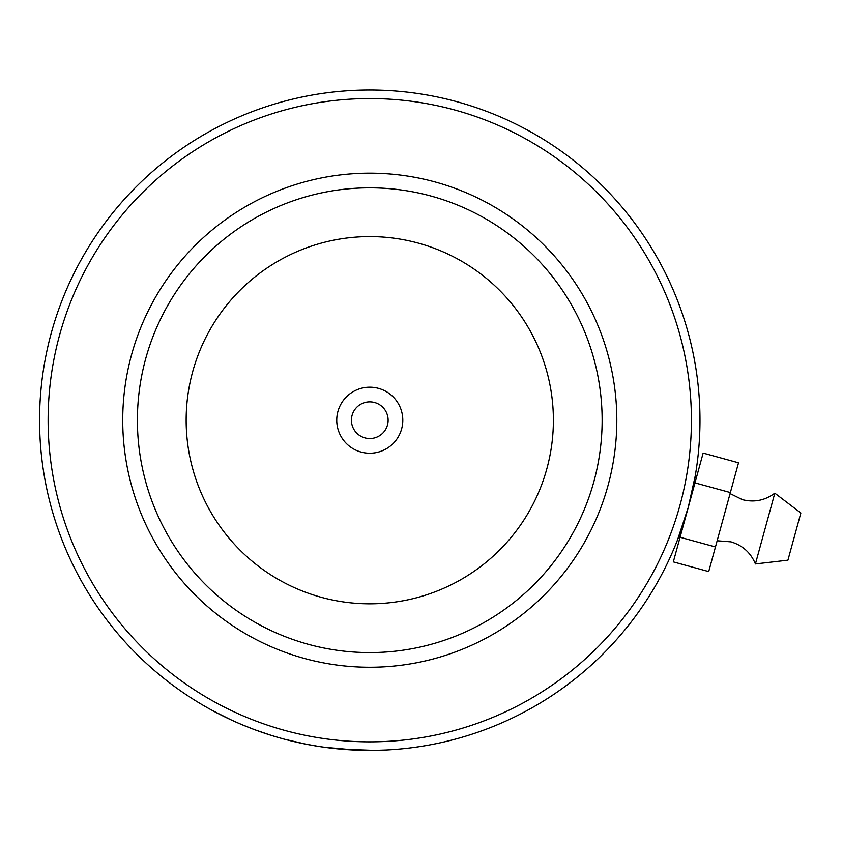 <?xml version="1.0" encoding="UTF-8"?>
<svg xmlns="http://www.w3.org/2000/svg" width="843" height="843" viewBox="0 0 843 843"><rect width="100%" height="100%" fill="white"/><g stroke="black" fill="none" stroke-linecap="round" stroke-linejoin="round"><path stroke-width="1.26" d="M336.747 420.204A33.025 33.025 0 0 0 369.771 453.228A33.025 33.025 0 0 0 402.796 420.204A33.025 33.025 0 0 0 369.771 387.19A33.025 33.025 0 0 0 336.747 420.204M351.426 420.204A18.346 18.346 0 0 0 369.771 438.55A18.346 18.346 0 0 0 388.117 420.204A18.346 18.346 0 0 0 369.771 401.869A18.346 18.346 0 0 0 351.426 420.204M677.582 539.741L688.236 507.454L695.254 475.842M695.138 476.506L694.948 477.633L696.318 478.002M284.755 730.417A321.647 321.647 0 0 0 679.974 505.231A321.647 321.647 0 0 0 454.788 110.001A321.647 321.647 0 0 0 59.568 335.187A321.647 321.647 0 0 0 284.755 730.417M457.054 101.75A330.203 330.203 0 0 1 688.236 507.486A330.203 330.203 0 0 1 282.489 738.668A330.203 330.203 0 0 1 51.307 332.922A330.203 330.203 0 0 1 457.054 101.75M304.471 658.467A247.041 247.041 0 0 1 131.519 354.914A247.041 247.041 0 0 1 435.072 181.951A247.041 247.041 0 0 1 608.024 485.505A247.041 247.041 0 0 1 304.471 658.467M431.194 196.103A232.362 232.362 0 0 0 145.67 358.791A232.362 232.362 0 0 0 308.348 644.315A232.362 232.362 0 0 0 593.872 481.627A232.362 232.362 0 0 0 431.194 196.103M284.46 739.206L306.041 744.2M323.723 747.193L356.231 750.133L368.507 750.407M360.404 750.281L352.606 749.964M313.185 745.528L313.765 745.634M319.002 746.487L327.874 747.741M328.064 747.773L328.939 747.878M332.184 748.268L343.143 749.343M386.463 749.996L374.355 750.386L341.331 749.185M319.118 746.508L306.009 744.2M231.446 720.048L213.311 710.986M214.396 711.576L216.809 712.851M217.325 713.115L221.857 715.433M222.341 715.675L228.811 718.816M230.171 719.458L239.992 723.842M240.518 724.063L243.058 725.128M251.699 728.584L256.715 730.46M270.824 735.244L272.5 735.76M253.659 729.321L241.182 724.348M239.897 723.8L229.981 719.364M229.707 719.237L230.318 719.522M230.761 719.722L233.406 720.944M235.439 721.861L243.09 725.149M239.549 723.652L241.572 724.516M245.935 726.318L246.63 726.592M248.432 727.309L255.06 729.848M272.468 735.749L282.489 738.668M254.986 729.827L271.193 735.359M774.812 493.176L755.423 563.946L787.92 560.173L800.85 512.997L774.812 493.176C765.065 500.457 754.285 502.628 742.472 499.688L730.08 493.598M694.98 482.87L703.136 453.091L738.521 462.796L730.365 492.565L694.98 482.87L680.069 537.265L673.325 561.891L708.71 571.586L715.454 546.959L680.069 537.265M730.365 492.565L715.454 546.959M553.387 420.204A183.616 183.616 0 0 0 369.771 236.588A183.616 183.616 0 0 0 186.155 420.204A183.616 183.616 0 0 0 369.771 603.83A183.616 183.616 0 0 0 553.387 420.204M717.151 540.774L730.923 541.859C742.578 545.358 750.744 552.713 755.423 563.946M678.784 536.601L680.153 536.98"/></g></svg>
